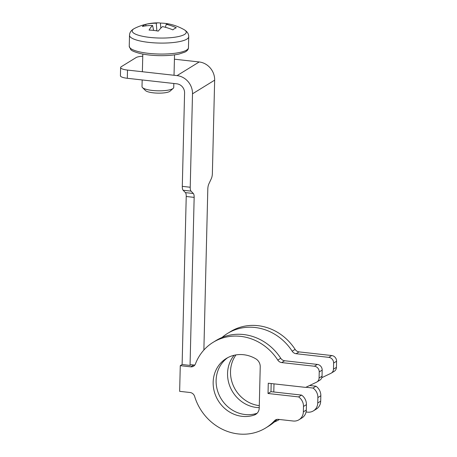 <?xml version="1.0" encoding="UTF-8"?>
<svg xmlns="http://www.w3.org/2000/svg" width="457" height="457" viewBox="0 0 457 457"><rect width="100%" height="100%" fill="white"/><g stroke="black" fill="none" stroke-linecap="round" stroke-linejoin="round"><path stroke-width="0.69" d="M259.228 408.032L260.233 366.8A8.46 7.718 -121.6 0 0 255.731 358.779A31.733 28.945 -121.6 0 0 226.238 358.522A31.733 28.945 -121.6 0 0 216.721 397.973A31.733 28.945 -121.6 0 0 254.36 415.007A8.46 7.718 -121.6 0 0 255.737 414.35A8.46 7.718 -121.6 0 0 259.228 408.032M142.755 56.222A10.58 2.519 -178.6 0 0 136.055 57.593L121.288 66.693A10.58 2.519 -178.6 0 0 120.625 67.539A10.58 2.519 -178.6 0 0 127.509 70.075L177.053 75.611A16.926 15.435 58.4 0 1 192.506 93.816L190.221 187.244A5.29 1.765 -83.6 0 0 191.037 191.123L193.34 193.5A5.29 1.765 -83.6 0 1 194.156 197.378L190.049 365.411L191.157 364.726L193.637 365.006L190.683 366.822L180.275 365.663L179.647 391.335L190.055 392.5A5.29 4.821 -121.6 0 1 194.642 396.448A50.241 45.826 -121.6 0 0 265.78 427.912A50.241 45.826 -121.6 0 0 274.508 420.748A5.29 4.821 -121.6 0 1 275.428 419.989A5.29 4.821 -121.6 0 1 278.33 419.36L293.188 421.017A10.58 9.648 58.4 0 0 298.992 419.755L301.94 417.932A10.58 9.648 58.4 0 0 306.304 410.038L306.436 404.628A10.58 9.648 -121.6 0 0 301.569 395.088L298.621 396.91L268.025 393.494L270.978 391.672L301.569 395.088M193.637 365.006A5.29 4.821 -121.6 0 0 194.876 364.983M190.683 366.822A5.29 4.821 -121.6 0 0 193.585 366.194A5.29 4.821 -121.6 0 0 195.436 363.926A50.241 45.826 -121.6 0 1 213.053 342.373A50.241 45.826 -121.6 0 1 277.787 360.082A5.29 4.821 -121.6 0 0 281.701 362.578L314.399 366.234A5.29 4.821 58.4 0 1 319.232 371.924L319.077 378.036A5.29 4.821 -121.6 0 1 316.901 381.989A5.29 4.821 -121.6 0 1 316.495 382.206L305.67 387.399L268.276 383.223L268.025 393.494M213.053 342.373L216.007 340.556A50.241 45.826 -121.6 0 1 280.741 358.265A5.29 4.821 -121.6 0 0 284.654 360.762L317.352 364.418A5.29 4.821 58.4 0 1 322.179 370.107L322.031 376.22L319.077 378.036M273.794 391.986L273.994 383.863M174.42 59.193L199.201 61.963A16.926 15.435 58.4 0 1 214.653 80.164L212.368 173.597A5.29 1.765 96.4 0 1 211.334 178.613L208.843 183.943A5.29 1.765 96.4 0 0 207.809 188.958L203.873 350.033M191.037 191.123L183.108 190.238A5.29 1.765 -83.6 0 1 182.297 186.359L184.577 92.931A8.46 7.718 -121.6 0 0 176.853 83.825L127.309 78.29A10.58 2.519 -178.6 0 1 120.425 75.759L120.625 67.539M180.275 365.663L182.12 364.526L190.049 365.411M306.436 404.628L303.482 406.45A10.58 9.648 -121.6 0 0 298.621 396.91M295.136 349.394L292.183 351.21A50.241 45.826 -121.6 0 0 227.449 333.501L230.402 331.685A50.241 45.826 -121.6 0 1 295.136 349.394A5.29 4.821 -121.6 0 0 299.049 351.89L331.748 355.54A5.29 4.821 58.4 0 1 336.575 361.23L336.426 367.348L333.473 369.165A5.29 4.821 -121.6 0 1 331.296 373.112A5.29 4.821 -121.6 0 1 330.891 373.335L321.774 377.705M292.183 351.21A5.29 4.821 -121.6 0 0 296.096 353.707L328.794 357.363A5.29 4.821 58.4 0 1 333.621 363.052L333.473 369.165M320.831 395.756L317.878 397.573L317.746 402.983L320.694 401.166L320.831 395.756A10.58 9.648 -121.6 0 0 315.964 386.216L313.011 388.039L305.979 387.25M315.964 386.216L309.612 385.508M271.178 383.543L270.978 391.672M303.482 406.45L303.351 411.854A10.58 9.648 58.4 0 1 298.992 419.755M317.878 397.573A10.58 9.648 -121.6 0 0 313.011 388.039M265.78 427.912L268.733 426.095A50.241 45.826 -121.6 0 0 277.022 419.395M183.108 190.238L185.416 192.614A5.29 1.765 -83.6 0 1 186.228 196.493L182.12 364.526M227.74 357.66A31.733 28.945 -121.6 0 0 220.051 396.887A31.733 28.945 -121.6 0 0 257.097 413.259M316.901 381.989L319.854 380.167A5.29 4.821 -121.6 0 0 322.031 376.22M274.166 422.108A50.241 45.826 -121.6 0 0 279.444 419.48M227.449 333.501A50.241 45.826 -121.6 0 0 222.016 337.489M320.694 401.166A10.58 9.648 58.4 0 1 316.335 409.061L313.382 410.883A10.58 9.648 58.4 0 1 307.584 412.145L306.07 411.98M331.296 373.112L334.25 371.295A5.29 4.821 -121.6 0 0 336.426 367.348M235.978 354.9A31.733 28.945 -121.6 0 0 233.601 386.302A31.733 28.945 -121.6 0 0 259.285 405.627M317.746 402.983A10.58 9.648 58.4 0 1 313.382 410.883M234.161 355.26A31.733 28.945 -121.6 0 0 230.882 388.616A31.733 28.945 -121.6 0 0 259.233 407.644M158.585 22.85A52.886 52.886 0 0 0 134.672 28.345A27.032 6.432 -178.6 0 0 132.256 30.562A27.032 6.432 -178.6 0 0 149.793 37.411A27.032 6.432 -178.6 0 0 178.921 36.457A27.032 6.432 -178.6 0 0 183.914 29.551A52.886 52.886 0 0 0 169.233 24.021A52.744 15.155 106.5 0 0 166.205 24.318A52.744 49.556 82.7 0 1 176.288 27.757A52.378 15.047 106.5 0 0 172.866 29.865A52.744 45.197 -137.6 0 0 162.503 26.597A52.744 15.155 106.5 0 0 158.248 31.122A52.378 44.883 -137.6 0 0 149.068 30.093A52.744 19.514 -94 0 1 152.575 25.489A52.744 45.197 -137.6 0 0 142.384 26.455A52.378 19.377 -94 0 1 145.8 24.347A52.744 49.556 82.7 0 1 156.271 23.21A52.744 19.514 -94 0 1 158.585 22.85A52.744 19.514 -94 0 1 160.424 23.096A52.378 49.213 82.7 0 1 168.759 23.947M142.47 87.578L145.475 90.555A12.693 3.022 1.4 0 0 157.722 93.131A12.693 3.022 1.4 0 0 170.078 91.154L173.226 88.332A15.864 3.776 -178.6 0 1 157.779 90.806A15.864 3.776 -178.6 0 1 142.47 87.578A15.864 3.776 -178.6 0 1 142.013 86.641L142.173 79.952M173.826 83.488L173.734 87.418A15.864 3.776 -178.6 0 1 173.226 88.332M145.92 25.86L145.8 24.347M156.271 23.21L156.871 30.859M153.621 30.391L152.575 25.489M165.451 27.3L166.205 24.318M160.818 28.174L160.424 23.096M284.654 360.762L281.701 362.578M280.741 358.265L277.787 360.082M256.948 413.414L254.36 415.007M190.221 187.244L182.297 186.359M192.506 93.816L214.653 80.164M299.049 351.89L296.096 353.707M177.053 75.611L199.201 61.963M303.351 411.854L306.304 410.038M276.514 419.509L274.508 420.748M127.509 70.075L127.309 78.29M194.156 197.378L186.228 196.493M314.399 366.234L317.352 364.418M193.34 193.5L185.416 192.614M319.232 371.924L322.179 370.107M328.794 357.363L331.748 355.54M333.621 363.052L336.575 361.23M148.782 42.381A29.614 7.049 1.4 0 0 188.724 36.737L188.455 47.699A29.614 7.049 -178.6 0 1 148.514 53.349A29.614 7.049 -178.6 0 1 129.245 46.254L129.508 35.286A29.614 7.049 1.4 0 0 148.782 42.381M134.672 28.345C131.308 30.076 129.588 32.39 129.508 35.286M183.914 29.551C187.187 31.442 188.792 33.835 188.724 36.737M188.455 47.699C188.41 49.43 187.244 50.893 184.965 52.087L179.15 54.035C173.569 55.246 166.874 55.783 159.059 55.645C152.352 55.491 146.354 54.851 141.064 53.726C134.872 52.155 131.399 50.721 130.656 49.419L129.245 46.254M174.031 75.274L174.528 54.857M142.373 71.738L142.807 54.08"/></g></svg>
